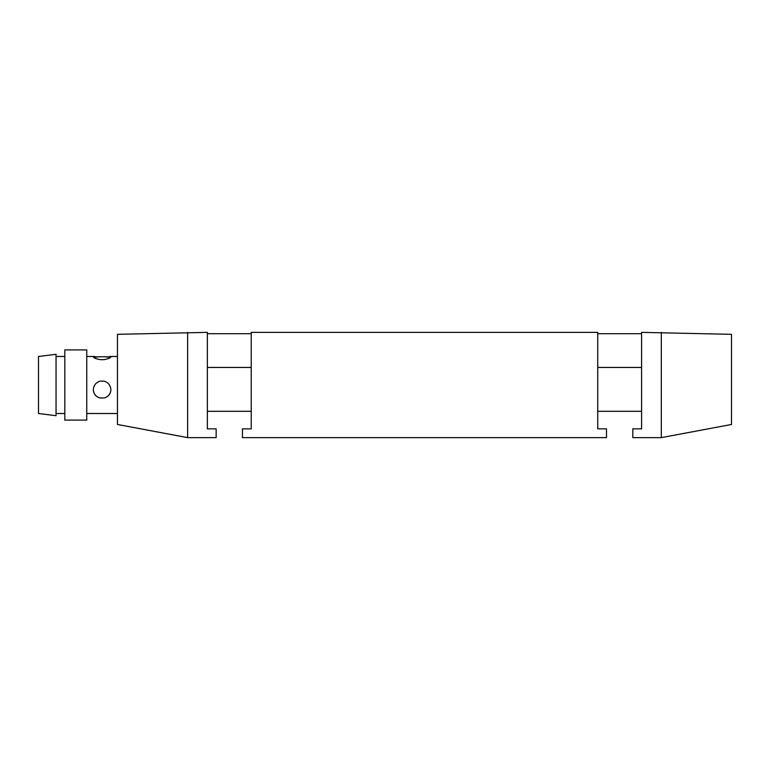 <?xml version="1.0" encoding="UTF-8"?>
<svg xmlns="http://www.w3.org/2000/svg" width="770" height="770" viewBox="0 0 770 770"><rect width="100%" height="100%" fill="white"/><g stroke="black" fill="none" stroke-linecap="round" stroke-linejoin="round"><path stroke-width="1.16" d="M207.361 428.861L207.361 332.37L117.454 334.324L117.454 424.472L187.63 437.63L216.139 437.63L216.139 428.861L207.361 428.861M207.361 411.315L251.222 411.315M597.722 411.315L641.583 411.315L597.722 411.315M731.5 334.324L641.583 332.37L641.583 428.861L632.815 428.861L632.815 437.63L661.324 437.63L731.5 424.472L731.5 334.324M641.583 333.708L597.722 333.708M597.722 332.37L251.222 332.37L251.222 428.861L242.454 428.861L242.454 437.63L606.5 437.63L606.5 428.861L597.722 428.861L597.722 332.37M251.222 333.708L207.361 333.708M187.63 437.63L187.63 332.37M661.324 332.37L661.324 437.63M110.225 357.636A8.768 1.473 0 0 0 104.008 356.76L110.87 356.895C110.582 357.906 108.3 358.82 104.008 359.628L100.187 359.628C95.894 358.82 93.613 357.915 93.324 356.895L100.187 356.76A8.768 1.473 0 0 0 93.978 357.636M100.187 356.76L104.008 356.76M86.75 413.509L117.454 413.509M93.324 389.668A8.768 8.653 180 0 0 100.187 397.994C95.894 396.858 93.613 394.115 93.324 389.774C93.613 385.356 95.894 382.469 100.187 381.121L104.008 381.121C108.3 382.459 110.582 385.347 110.87 389.774C110.582 394.115 108.3 396.848 104.008 397.994A8.768 8.653 180 0 0 110.87 389.668M104.008 397.994L100.187 397.994M38.5 389.774L38.5 413.509L56.046 415.704L56.046 354.296L38.5 356.491L38.5 389.774M64.815 390.881L64.815 420.093L86.75 420.093L86.75 349.907L64.815 349.907L64.815 390.881M251.222 367.454L207.361 367.454M641.583 367.454L597.722 367.454M56.046 413.509L64.815 413.509M56.046 356.491L64.815 356.491M86.75 356.491L94.739 356.491M109.456 356.491L117.454 356.491"/></g></svg>
